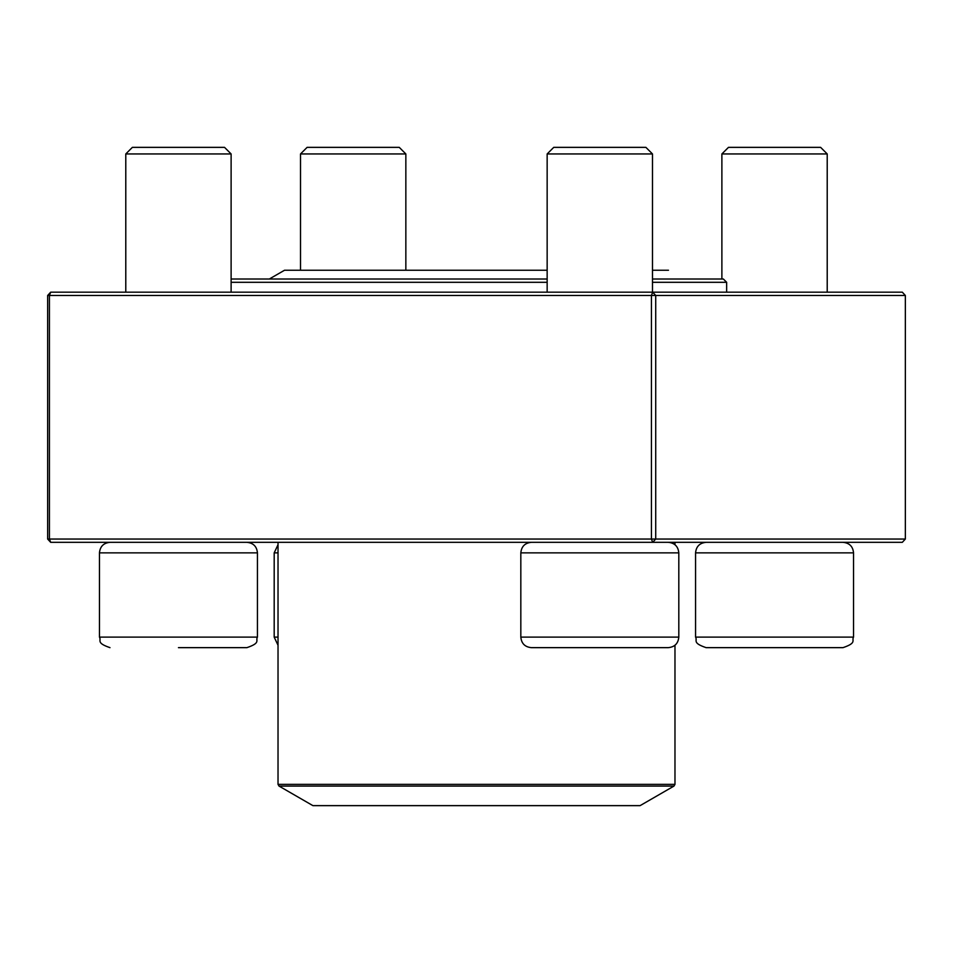 <?xml version="1.0" encoding="UTF-8"?>
<svg xmlns="http://www.w3.org/2000/svg" width="953" height="953" viewBox="0 0 953 953"><rect width="100%" height="100%" fill="white"/><g stroke="black" fill="none" stroke-linecap="round" stroke-linejoin="round"><path stroke-width="1.43" d="M405.847 153.945L300.517 153.945L307.104 147.358L399.259 147.358L405.847 153.945L405.847 270.247M278.026 552.859L274.19 552.859L278.026 544.723M774.551 647.647L706.09 647.647C691.771 642.787 697.715 640.571 695.559 637.116L853.543 637.116C851.386 640.571 857.331 642.787 843.012 647.647L774.551 647.647M721.886 153.945L728.473 147.358L820.628 147.358L827.216 153.945L721.886 153.945L721.886 279.015M668.279 647.647L531.357 647.647C524.96 647.027 521.446 643.513 520.826 637.116L678.81 637.116C678.191 643.513 674.676 647.027 668.279 647.647M668.279 542.328C674.676 542.948 678.191 546.462 678.81 552.859L520.826 552.859L520.826 637.116M547.153 153.945L553.741 147.358L645.896 147.358L652.483 153.945L547.153 153.945L547.153 292.178M257.441 637.116L257.441 552.859L99.457 552.859L99.457 637.116L257.441 637.116C255.285 640.571 261.229 642.787 246.91 647.647L178.449 647.647M125.784 153.945L132.372 147.358L224.527 147.358L231.114 153.945L125.784 153.945L125.784 292.178M231.114 279.015L547.153 279.015M652.483 279.015L723.351 279.015L726.651 282.302L652.483 282.302M547.153 282.302L231.114 282.302M279.015 786.07L312.918 805.642L640.082 805.642L673.985 786.07L279.015 786.07L278.026 784.355L674.974 784.355L674.974 645.252M905.35 539.041L902.312 542.328L50.688 542.328L49.425 539.041L47.65 539.041L47.65 295.478L49.425 295.478L49.425 539.041L651.423 539.041L651.423 295.478L49.425 295.478L50.688 292.178L902.312 292.178L905.35 295.478L655.724 295.478L655.724 539.041L905.35 539.041L905.35 295.478M47.65 295.478L50.688 292.178M50.688 542.328L47.65 539.041M652.674 292.178L651.423 295.478L655.724 295.478L652.674 292.178M651.423 539.041L652.674 542.328L655.724 539.041L651.423 539.041M274.19 552.859L274.19 637.116L278.026 637.116M853.543 637.116L853.543 552.859L695.559 552.859L695.559 637.116M300.517 153.945L300.517 270.247M274.19 637.116L278.026 645.252M827.216 153.945L827.216 292.178M695.559 552.859C696.178 546.462 699.693 542.948 706.09 542.328M853.543 552.859C852.923 546.462 849.409 542.948 843.012 542.328M678.81 552.859L678.81 637.116M652.483 153.945L652.483 292.178M520.826 552.859C521.446 546.462 524.96 542.948 531.357 542.328M231.114 153.945L231.114 292.178M257.441 552.859C256.822 546.462 253.307 542.948 246.91 542.328M99.457 552.859C100.077 546.462 103.591 542.948 109.988 542.328M99.457 637.116C101.614 640.571 95.669 642.787 109.988 647.647M674.974 544.723L674.974 542.328M278.026 784.355L278.026 542.328M726.651 292.178L726.651 282.302M674.974 784.355L673.985 786.07M269.318 279.015L284.518 270.247L547.153 270.247L284.518 270.247M668.482 270.247L652.483 270.247L668.482 270.247"/></g></svg>

